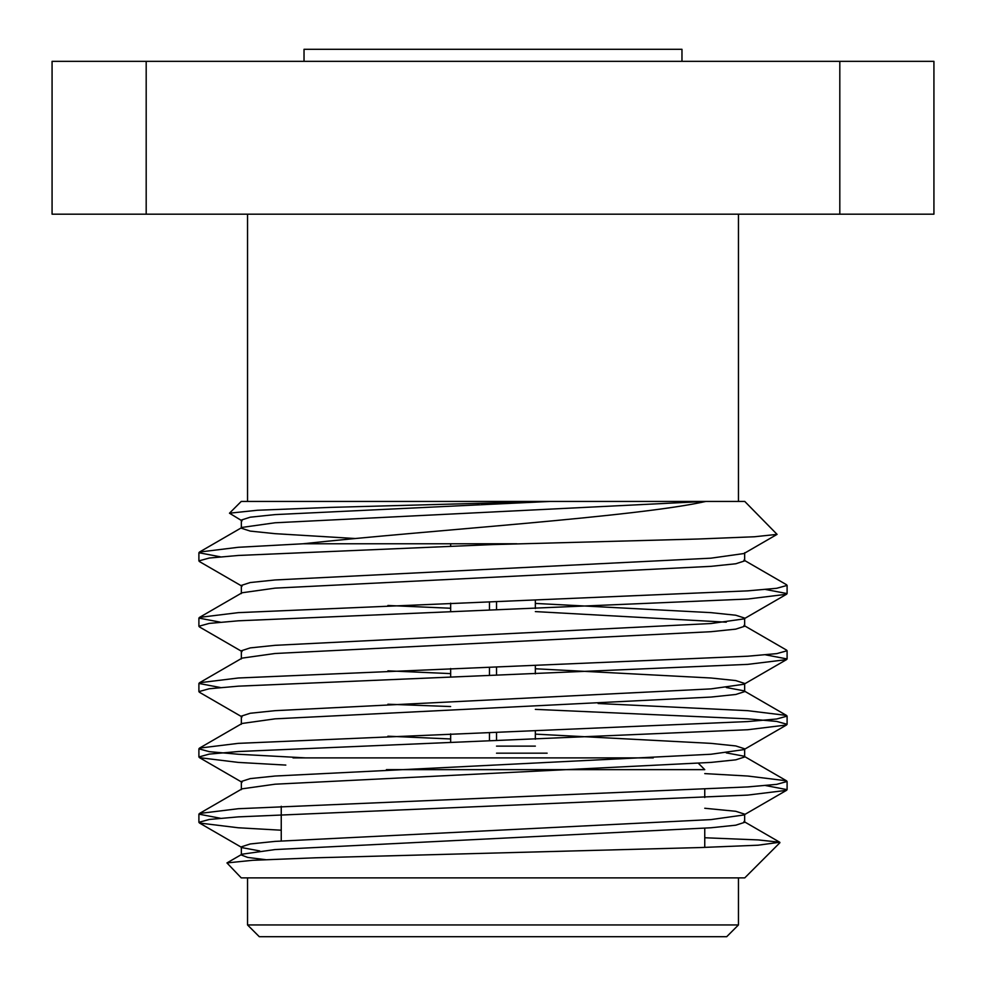 <?xml version="1.0" encoding="UTF-8"?>
<svg xmlns="http://www.w3.org/2000/svg" width="986" height="986" viewBox="0 0 986 986"><rect width="100%" height="100%" fill="white"/><g stroke="black" fill="none" stroke-linecap="round" stroke-linejoin="round"><path stroke-width="1.48" d="M242.051 586.226L199.505 561.601L198.901 560.898L209.279 558.039L238.304 555.463L493 544.568L698.014 539.022L754.413 536.766L777.079 534.375L744.75 501.43L241.25 501.43L229.479 513.201L257.371 510.255L330.187 507.396L548.894 501.43M220.359 818.244L198.901 814.153L199.505 813.462L238.304 808.717L747.696 786.927L776.721 784.351L787.099 781.479L786.495 780.789L747.696 776.031L704.756 773.603M305.709 757.889L238.304 754.253L209.279 751.665L198.901 748.805L199.505 748.103L238.304 743.358L747.696 721.567L776.734 718.991L787.099 716.119L786.495 715.429L747.696 710.672L598.12 703.511M220.359 687.525L198.901 683.446L199.505 682.756L238.304 677.998L747.696 656.22L776.734 653.632L787.099 650.76L786.495 650.07L743.949 625.444M220.359 622.178L198.901 618.086L199.505 617.396L238.304 612.639L747.696 590.86L776.721 588.285L787.099 585.413L786.495 584.71L743.949 560.097M220.359 556.819L198.901 552.739L199.505 552.037L238.304 547.292L302.961 543.779L516.886 543.779M281.244 830.212L238.304 827.772L199.505 823.027L198.901 822.324L209.279 819.465L238.304 816.876L747.696 795.098L786.495 790.341L787.099 789.65L765.641 785.559M285.817 765.087L238.304 762.412L199.505 757.667L198.901 756.965L209.279 754.105L238.304 751.529L747.696 729.739L786.495 724.993L787.099 724.291L776.734 721.432L747.696 718.843L535.349 709.365M450.651 706.543L387.88 704.226M242.051 716.933L199.505 692.308L198.901 691.617L209.266 688.746L238.304 686.17L747.696 664.379L786.495 659.634L787.099 658.944L765.641 654.852M242.051 651.586L199.505 626.96L198.901 626.258L209.266 623.399L238.304 620.81L747.696 599.032L786.495 594.275L787.099 593.584L765.641 589.492M779.926 842.697L744.75 877.885L241.25 877.885L226.953 862.923L252.552 860.31L315.68 857.795L699.986 847.566L757.987 845.212L779.766 842.241L758.283 839.924L704.756 837.755M705.865 501.43C636.5 517.034 429.773 530.061 302.961 543.779M242.051 520.867L229.467 513.201M839.813 214.184L839.813 61.342L933.927 61.342L933.927 214.184L52.073 214.184L52.073 61.342L146.187 61.342L146.187 214.184M839.813 61.342L146.187 61.342M247.535 877.885L247.535 924.942L738.465 924.942L738.465 877.885M738.465 924.942L726.707 936.7L259.293 936.7L247.535 924.942M259.712 850.918L242.051 847.652L199.505 823.027M265.715 859.681L247.671 857.426L241.348 855.01L241.348 846.838L250.222 843.967L275.057 841.391L710.943 819.6L743.949 814.966L786.495 790.341M226.953 862.935L242.051 854.196L275.057 849.562L710.943 827.772L735.778 825.196L744.652 822.324L744.652 814.153L735.778 811.293L704.756 808.261M241.348 789.65L241.348 781.479L250.222 778.607L275.057 776.031L710.943 754.253L743.949 749.619L744.652 748.805L735.778 745.934L710.943 743.358L535.349 734.126M241.348 724.291L241.348 716.119L250.222 713.26L275.057 710.672L710.943 688.894L743.949 684.259L744.652 683.446L735.778 680.574L710.943 677.998L535.349 668.767M241.348 658.931L241.348 650.772L250.222 647.901L275.057 645.325L710.943 623.534L743.949 618.9L744.652 618.086L735.778 615.227L710.943 612.639L535.349 603.42M241.348 593.584L241.348 585.413L250.222 582.541L275.057 579.965L710.943 558.175L743.949 553.54L777.079 534.375M355.231 538.516L275.057 533.673L250.222 531.097L241.348 528.225L241.348 520.053L250.222 517.194L275.057 514.606L550.213 501.43M199.505 813.462L242.051 788.837L275.057 784.203L710.943 762.412L735.778 759.836L744.652 756.977L744.652 748.805M786.495 780.789L743.949 756.163L726.288 752.885M450.651 738.97L387.88 736.197M199.505 748.103L242.051 723.477L275.057 718.843L710.943 697.065L735.778 694.477L744.652 691.617L743.949 690.804L726.288 687.525M450.651 673.611L387.88 670.837M199.505 682.756L242.051 658.13L275.057 653.496L710.943 631.706L735.778 629.13L744.652 626.258L744.652 618.086M726.288 622.178L535.349 611.591M450.651 608.251L387.88 605.478M199.505 617.396L242.051 592.771L275.057 588.137L710.943 566.346L735.778 563.77L744.652 560.898L744.652 552.739M241.348 528.225L242.051 527.411L275.057 522.777L704.978 501.43M386.389 769.647L704.756 769.647L698.408 763.312M704.756 789.355L704.756 797.526M704.756 828.228L704.756 847.405M653.262 757.889L293.015 757.889M547.119 753.181L496.525 753.181M496.525 601.633L496.525 609.804M496.525 666.992L496.525 675.163M496.525 732.351L496.525 740.523M489.475 601.867L489.475 610.038M489.475 667.226L489.475 675.385M489.475 732.573L489.475 740.745M535.349 746.119L496.525 746.119M535.349 600.338L535.349 608.51M535.349 665.686L535.349 673.857M535.349 731.045L535.349 739.217M304.033 61.342L304.033 49.3L681.967 49.3L681.967 61.342M198.901 552.727L198.901 560.911M198.901 618.086L198.901 626.258M198.901 683.446L198.901 691.617M198.901 748.793L198.901 756.977M198.901 814.153L198.901 822.324M787.099 585.413L787.099 593.584M787.099 650.772L787.099 658.931M787.099 716.119L787.099 724.291M787.099 781.479L787.099 789.65M247.535 214.184L247.535 501.43M738.465 214.184L738.465 501.43M744.652 683.446L744.652 691.617M743.949 821.511L779.766 842.241M743.949 690.804L786.495 715.429M242.051 527.411L199.505 552.037M199.505 757.667L242.051 782.292M786.495 724.993L743.949 749.619M786.495 659.634L743.949 684.259M786.495 594.275L743.949 618.9M281.244 806.277L281.244 840.935M450.651 543.779L450.651 545.985M450.651 603.161L450.651 611.332M450.651 668.52L450.651 676.692M450.651 733.88L450.651 742.051"/></g></svg>
